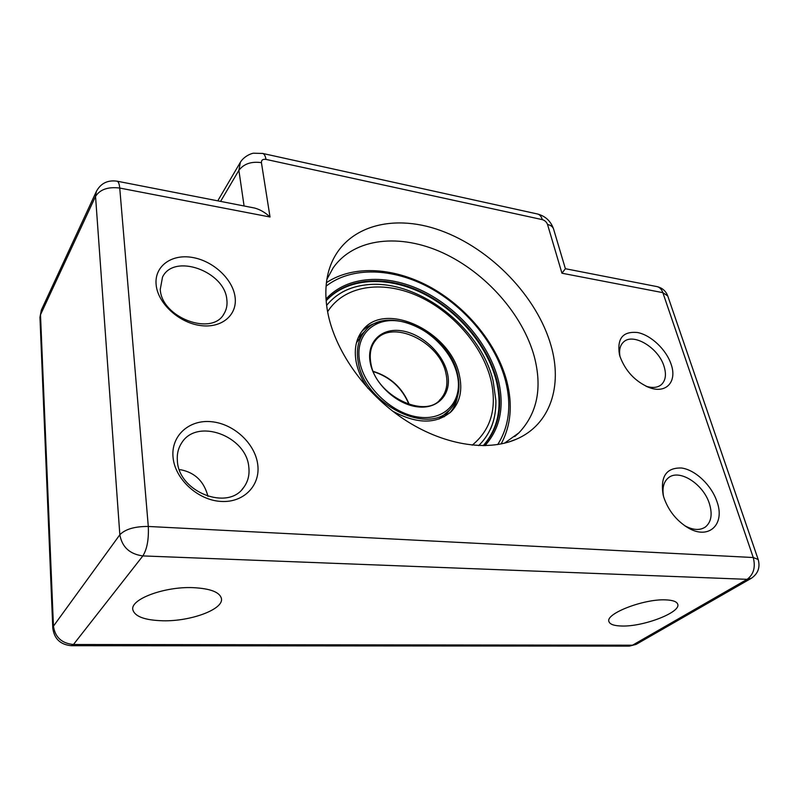 <?xml version="1.0" encoding="UTF-8"?>
<svg xmlns="http://www.w3.org/2000/svg" width="799" height="799" viewBox="0 0 799 799"><rect width="100%" height="100%" fill="white"/><g stroke="black" fill="none" stroke-linecap="round" stroke-linejoin="round"><path stroke-width="1.2" d="M551.05 345.707C562.666 385.837 550.461 424.599 516.324 439.22C486.931 452.104 442.526 445.003 403.325 418.836C364.154 392.649 334.302 349.692 327.51 311.191C325.053 297.088 325.333 284.164 328.339 272.409C340.154 227.415 390.451 212.184 440.658 230.541C491.005 248.749 537.138 296.669 551.05 345.707M504.409 443.225L518.931 432.828C537.337 413.263 542.451 387.815 534.271 356.494C522.686 314.317 485.802 272.749 443.085 252.963C400.459 233.248 354.426 237.593 333.133 267.895L326.901 279.33M235.056 296.908C237.693 314.836 221.812 328.609 200.319 325.523C178.856 322.726 157.723 303.221 156.135 284.724C154.227 266.177 171.595 253.752 192.349 257.438C213.083 260.854 232.729 279.021 235.056 296.908M160.259 289.398C161.528 317.852 212.474 336.559 224.09 313.637C226.576 309.503 227.495 304.809 226.836 299.565C224.749 271.32 173.932 252.903 162.507 277.123L160.259 289.398M257.697 464.249C260.754 485.153 243.985 502.98 220.904 501.422C197.862 500.184 174.931 479.08 173.053 457.348C170.826 435.585 189.343 419.315 211.575 421.722C233.787 423.83 254.961 443.365 257.697 464.249M177.388 461.183C178.906 492.224 228.105 511.13 243.655 487.51C248.03 481.607 249.737 474.736 248.789 466.896C246.302 435.854 196.724 417.567 181.573 443.075C178.167 448.329 176.779 454.371 177.388 461.183M716.993 501.702C725.402 524.454 708.663 540.464 687.769 527.65C676.284 520.489 668.294 510.391 663.819 497.368L663.13 494.881C660.214 476.444 666.366 467.495 681.597 468.014C695.46 469.912 711.549 485.233 716.993 501.702M684.563 525.612L684.623 525.642C692.933 530.206 699.854 530.656 705.377 527.01C711.27 522.117 712.618 514.366 709.422 503.76C703.46 483.934 679.02 468.414 668.304 477.892C663.659 481.817 662.071 487.989 663.53 496.389M671.11 364.254C677.382 381.582 666.206 394.187 649.138 387.515C635.125 381.443 625.397 371.056 619.944 356.354L619.465 354.676C616.838 338.446 622.89 331.076 637.612 332.534C650.985 335.131 666.286 349.612 671.11 364.254M645.872 386.137C652.453 388.284 657.647 387.755 661.462 384.559C665.667 380.444 666.526 374.361 664.039 366.332C658.496 347.535 632.628 332.134 623.24 342.322C619.994 345.577 618.915 350.302 619.994 356.504M665.527 599.869C672.718 600.129 676.783 601.567 677.712 604.194C681.227 612.304 643.555 626.776 621.932 626.016C614.271 625.877 609.947 624.399 608.948 621.602C605.083 613.842 643.604 598.771 665.527 599.869M174.162 313.158L178.207 316.194M179.375 469.712L180.904 469.782C195.116 472.678 204.125 481.537 207.95 496.369M192.799 587.635C210.437 588.483 219.995 592.189 221.473 598.731C223.45 609.387 190.781 621.462 162.966 620.783C144.589 620.254 134.522 616.478 132.774 609.457C130.696 599.04 164.624 586.476 192.799 587.635M537.258 213.942L537.627 214.022C545.507 216.189 550.811 221.173 553.547 228.973L565.392 268.734L561.947 273.218L547.535 224.469C546.586 222.022 544.848 220.404 542.331 219.635L265.997 159.4C262.851 158.961 261.323 160.05 261.423 162.646L270.022 216.998C265.178 212.464 260.025 209.478 254.561 208.03L253.722 207.86M342.182 292.154C349.293 288.289 357.183 285.872 365.852 284.883C349.283 286.851 336.209 293.672 326.631 305.368M493.193 381.343L495.859 400.359C496.129 410.796 494.341 420.374 490.496 429.093M368.089 388.494C361.877 379.785 357.882 370.846 356.124 361.697C353.997 349.383 355.994 339.156 362.107 331.016C384.119 299.685 451.115 331.585 459.415 375.43C462.591 389.782 460.134 401.557 452.054 410.736C437.293 424.359 417.497 424.499 392.659 411.145M361.617 331.665C365.732 327.37 370.846 324.394 376.948 322.736M457.378 397.003C456.209 403.215 453.662 408.539 449.717 412.973M244.085 205.982L238.881 170.337L220.594 201.388M270.022 216.998L119.74 188.055L148.294 526.461L753.257 557.522L758.181 559.49C760.338 567.37 758.071 573.622 751.4 578.256L747.115 579.335L142.861 555.914L73.458 644.513L632.538 645.192L747.115 579.335C753.657 574.451 755.704 567.18 753.257 557.522L662.85 292.654L561.947 273.218M117.083 181.183C107.615 179.875 100.694 183.331 96.329 191.52L95.54 196.384L40.499 314.726L53.443 626.166L119.84 534.761L95.54 196.384C100.045 189.403 108.105 186.626 119.74 188.055C119.361 183.96 118.472 181.673 117.083 181.183L254.561 208.03M261.423 162.646C251.345 161.258 243.825 163.815 238.881 170.337L240.349 162.307M148.294 526.461C134.781 526.381 125.293 529.148 119.84 534.761C122.057 547.095 129.738 554.146 142.861 555.914C147.066 549.153 148.874 539.335 148.294 526.461M262.422 153.388L262.691 153.448C264.299 153.977 265.408 155.955 265.997 159.4M41.518 309.702L39.96 317.283L41.338 310.092L96.519 191.111M217.767 200.839L240.06 162.806C243.905 155.845 252.474 153.028 253.722 153.218L262.691 153.448L537.627 214.022C539.804 214.651 541.372 216.519 542.331 219.635M53.443 626.166L52.784 628.044C54.182 638.81 60.384 644.693 71.401 645.712L73.458 644.513C61.763 643.365 55.091 637.252 53.443 626.166M553.547 228.973C552.808 226.736 550.811 225.228 547.535 224.469M750.8 578.596L636.723 644.034L628.843 646.121L71.73 645.712M656.628 286.531L657.078 286.621C659.724 287.31 661.642 289.318 662.85 292.654L667.754 295.97L758.181 559.49M373.293 371.365C390.501 376.808 402.496 387.875 409.288 404.574M439.06 419.016L448.698 410.806M450.077 409.478L444.154 416.798M457.178 374.511C451.415 349.423 425.118 325.043 399.62 321.178C374.052 316.933 354.626 335.161 359.69 361.518C364.364 387.815 393.408 414.671 419.974 417.298C446.631 420.314 463.31 399.62 457.178 374.511M363.974 332.384C385.058 302.162 449.687 332.454 457.677 374.821C460.723 388.743 458.326 400.159 450.486 409.048C429.003 436.374 364.164 404.334 358.202 361.967C356.134 350.092 358.062 340.224 363.974 332.384L356.454 342.801M445.982 373.642C440.129 341.662 391.29 318.322 375.23 340.823C370.726 346.596 369.268 354.087 370.866 363.295C375.5 395.795 425.807 419.545 440.768 398.911C446.451 392.329 448.189 383.91 445.982 373.642M370.287 362.926C366.172 342.172 381.333 327.53 401.657 330.796C421.932 333.772 442.946 353.258 447.43 373.213C452.214 393.188 438.771 409.368 417.767 406.871C396.823 404.674 374.082 383.64 370.287 362.926M361.158 335.75L359.76 337.428L361.158 335.75M358.262 337.538L365.083 331.036M497.707 444.574C509.053 426.576 511.68 405.373 505.587 380.963C496.029 344.009 466.047 307.535 429.552 287.65C393.068 267.895 351.66 266.177 326.102 286.152M483.305 445.712C498.706 428.673 503.23 406.911 496.868 380.414C487.799 344.749 457.667 309.563 421.872 292.204C386.127 274.916 346.776 277.173 326.152 300.674M326.032 299.046C347.026 275.545 386.726 273.468 422.741 290.986C458.796 308.574 489.118 344.039 498.286 379.984C504.698 406.581 500.244 428.484 484.923 445.692M327.61 311.73C343.989 285.672 381.463 280.109 416.589 295.4C451.785 310.701 482.117 344.908 490.826 379.605C497.328 407.72 491.125 429.572 472.219 445.163M508.903 441.977L516.324 439.22M684.623 525.642L687.769 527.65M646.401 386.386L649.138 387.515M514.716 436.554L518.931 432.828M243.655 487.51L242.047 489.407M224.09 313.637L223.33 314.776M661.462 384.559L660.713 385.158M705.377 527.01L704.309 527.7M39.96 317.283L52.784 628.044M565.382 268.714L657.078 286.621C662.311 287.9 665.867 291.016 667.754 295.97M629.452 646.121L636.124 644.374M373.403 371.625C390.331 377.118 402.207 388.074 409.028 404.494M440.768 398.911L439.46 400.229M501.143 443.954C510.881 425.727 512.818 405.003 506.956 381.792C497.328 344.769 467.944 308.454 431.78 287.94C395.625 267.595 354.077 264.299 326.441 282.666M478.611 445.622L479.77 444.504C490.876 433.028 496.239 418.316 495.859 400.359L493.153 381.033C480.698 327.26 417.128 278.312 365.852 284.883M483.195 445.712C498.206 428.504 502.561 406.821 496.259 380.664C487.25 345.198 457.457 310.292 421.942 292.953C386.486 275.695 347.275 277.653 326.162 300.784M450.197 412.554L452.054 410.736"/></g></svg>
